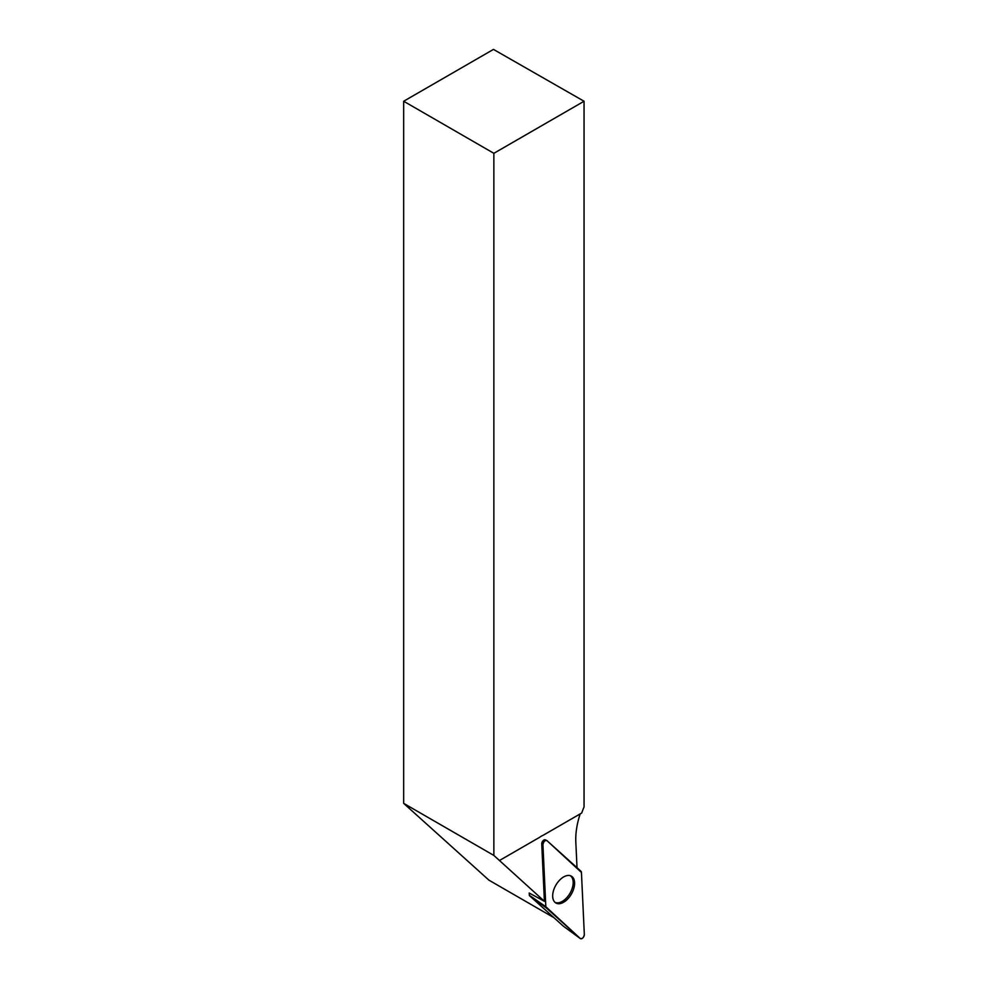 <?xml version="1.0" encoding="UTF-8"?>
<svg xmlns="http://www.w3.org/2000/svg" width="988" height="988" viewBox="0 0 988 988"><rect width="100%" height="100%" fill="white"/><g stroke="black" fill="none" stroke-linecap="round" stroke-linejoin="round"><path stroke-width="1.48" d="M580.289 938.526A3.199 1.853 120 0 0 580.376 938.6A3.199 1.853 120 0 0 582.932 937.822A3.199 1.853 120 0 0 584.328 934.45L581.438 872.453A3.199 1.853 120 0 0 580.969 871.255L546.981 840.652A3.199 1.853 120 0 0 546.685 840.467A3.199 1.853 120 0 0 544.215 841.504A3.199 1.853 120 0 0 542.931 844.728L545.821 906.725A3.199 1.853 120 0 0 546.302 907.923L580.289 938.526L563.469 926.262L529.457 895.622L529.21 893.029L544.413 901.303L493.864 855.435L403.672 803.368L488.937 880.16L553.972 917.704M580.191 813.89A65.282 37.692 -60 0 0 575.819 842.023L577.017 867.699M544.413 901.303L541.733 843.9A3.038 1.754 120 0 1 542.943 840.837A3.038 1.754 120 0 1 545.302 839.849L546.685 840.467M493.864 855.435L493.864 153.313L584.056 101.245L584.056 806.949A65.282 37.692 120 0 0 581.722 813.013L542.881 835.428A12.091 6.978 120 0 0 539.72 837.268L499.471 860.499M403.672 803.368L403.672 101.245L493.469 49.4L584.056 101.245M403.672 101.245L493.864 153.313M554.923 902.291A15.363 8.867 120 0 0 570.002 893.263A15.363 8.867 120 0 0 570.274 875.689M567.47 899.228A15.499 8.941 120 0 0 570.99 875.961A15.499 8.941 120 0 0 559.801 879.95A15.499 8.941 120 0 0 555.515 902.773A15.499 8.941 120 0 0 567.47 899.228M581.438 872.453L546.981 840.652C544.907 840.183 543.561 841.541 542.931 844.74L545.821 906.725L580.289 938.526C582.364 938.995 583.71 937.637 584.328 934.438L581.438 872.453M542.931 844.728L541.733 843.9M529.309 895.264L545.821 906.725M546.302 907.923L529.457 895.622M563.469 926.262L580.376 938.6"/></g></svg>
